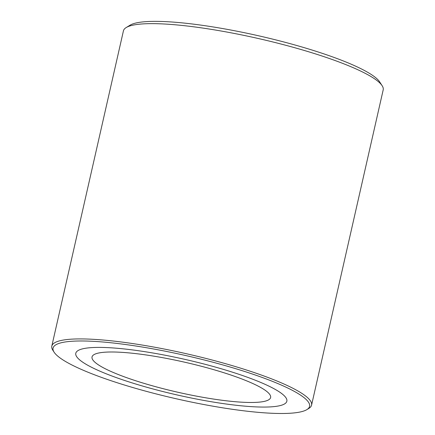 <?xml version="1.0" encoding="UTF-8"?>
<svg xmlns="http://www.w3.org/2000/svg" width="435" height="435" viewBox="0 0 435 435"><rect width="100%" height="100%" fill="white"/><g stroke="black" fill="none" stroke-linecap="round" stroke-linejoin="round"><path stroke-width="0.65" d="M51.803 346.124L123.431 30.852A133.192 22.408 12.8 0 1 126.188 27.557A133.192 22.408 12.8 0 1 241.697 34.925A133.192 22.408 12.8 0 1 373.594 78.169A133.192 22.408 12.8 0 1 382.137 85.706A133.192 22.408 12.8 0 1 383.197 89.866L311.569 405.143A133.192 22.408 -167.2 0 0 301.966 393.447A133.192 22.408 -167.2 0 0 159.02 348.027A133.192 22.408 -167.2 0 0 51.803 346.124A133.192 22.408 -167.2 0 0 52.863 350.289L54.109 352.203A131.528 22.131 12.8 0 1 148.199 348.027A131.528 22.131 12.8 0 1 300.096 394.822A131.528 22.131 12.8 0 1 306.86 409.629A131.528 22.131 12.8 0 1 176.42 398.813A131.528 22.131 12.8 0 1 54.109 352.203M382.137 85.706L379.646 81.872A129.864 21.848 -167.2 0 0 371.311 74.526A129.864 21.848 -167.2 0 0 242.714 32.364A129.864 21.848 -167.2 0 0 130.092 25.176L126.188 27.557M306.86 409.629L308.812 408.438A133.192 22.408 -167.2 0 0 311.569 405.143M279.047 391.707A108.217 18.205 12.8 0 1 286.85 401.211A108.217 18.205 12.8 0 1 177.29 394.991A108.217 18.205 12.8 0 1 75.793 353.258A108.217 18.205 12.8 0 1 162.907 354.802A108.217 18.205 12.8 0 1 279.047 391.707M210.54 368.755A91.567 15.404 -167.2 0 0 92.03 356.95A91.567 15.404 -167.2 0 0 177.91 392.256A91.567 15.404 -167.2 0 0 270.613 397.519A91.567 15.404 -167.2 0 0 210.54 368.755M106.086 369.168A91.567 15.404 12.8 0 1 92.03 356.95A91.567 15.404 12.8 0 1 184.734 362.214A91.567 15.404 12.8 0 1 270.613 397.519A91.567 15.404 12.8 0 1 204.798 397.644A91.567 15.404 12.8 0 1 106.086 369.168M92.405 367.7A108.217 18.205 -167.2 0 0 209.066 401.353A108.217 18.205 -167.2 0 0 286.85 401.211A108.217 18.205 -167.2 0 0 185.353 359.479A108.217 18.205 -167.2 0 0 75.793 353.258A108.217 18.205 -167.2 0 0 92.405 367.7"/></g></svg>
